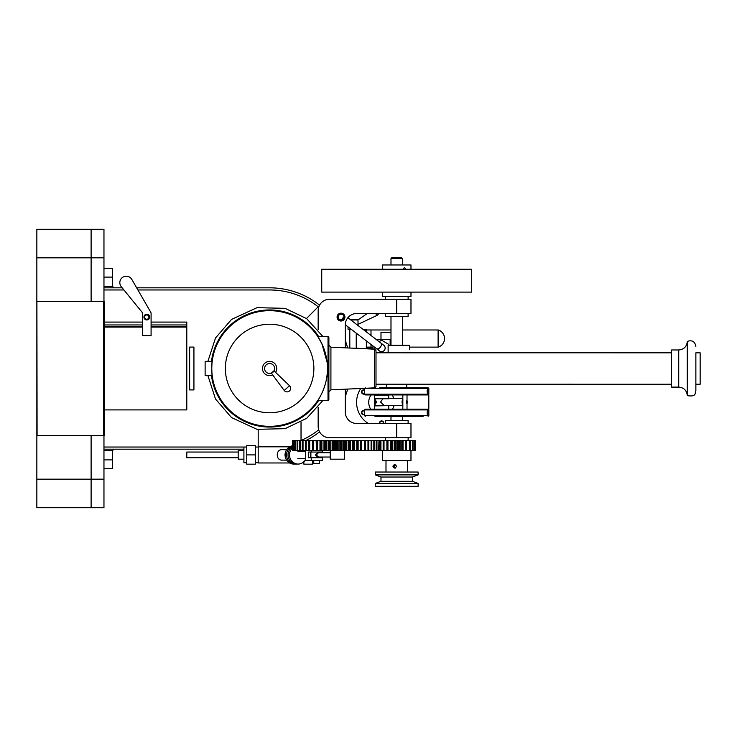 <?xml version="1.0" encoding="UTF-8"?>
<svg xmlns="http://www.w3.org/2000/svg" width="737" height="737" viewBox="0 0 737 737"><rect width="100%" height="100%" fill="white"/><g stroke="black" fill="none" stroke-linecap="round" stroke-linejoin="round"><path stroke-width="1.11" d="M103.963 479.17L91.112 479.17L91.112 435.613L91.112 507.729L91.112 479.17L36.85 479.17L36.85 507.729L103.963 507.729L103.963 435.613M36.85 257.83L103.963 257.83L103.963 229.271L91.112 229.271L91.112 257.83L91.112 229.271L36.85 229.271L36.85 479.17M91.112 257.83L91.112 301.387L91.112 257.83M103.963 257.83L103.963 301.387M103.963 468.456L112.531 468.456L112.531 450.611L113.959 449.183M103.963 449.183L243.91 449.183M319.582 305.155A80.683 80.683 0 0 0 269.613 287.817C274.219 287.909 274.219 287.909 269.613 287.817L136.658 287.817M122.185 287.817L103.963 287.817M113.959 287.817L112.531 286.389L103.963 286.389M103.963 268.544L112.531 268.544L112.531 286.389M103.963 289.963L123.927 289.963L103.963 289.963M137.902 289.963L269.613 289.963A78.537 78.537 0 0 1 318.191 306.795A78.537 78.537 0 0 0 269.613 289.963L137.902 289.963M318.706 429.809A78.537 78.537 0 0 1 301.028 440.486A78.537 78.537 0 0 0 318.706 429.809M243.91 447.037L103.963 447.037L246.766 447.037L243.91 447.037L243.91 462.744L246.766 462.744M305.791 440.615A80.683 80.683 0 0 0 319.582 431.845M345.294 396.451A80.683 80.683 0 0 0 347.624 389.072M347.624 347.938A80.683 80.683 0 0 0 345.294 340.549M146.801 314.948A2.147 2.147 0 0 1 148.662 318.163A2.147 2.147 0 0 1 144.949 318.163A2.147 2.147 0 0 1 146.801 314.948M255.334 447.037L258.19 447.037L255.334 447.037M193.932 347.081L189.649 347.081L189.649 389.919L193.932 389.919L193.932 347.081M142.517 313.824A2.856 2.856 0 0 0 141.882 312.018L121.218 286.638A6.43 6.43 0 0 1 122.628 277.324A6.43 6.43 0 0 1 131.812 279.415L150.707 312.147A2.856 2.856 0 0 1 151.085 313.575L151.085 335.657L142.517 335.657L142.517 313.824M146.801 319.95A2.856 2.856 0 0 1 144.332 315.666A2.856 2.856 0 0 1 149.279 315.666A2.856 2.856 0 0 1 146.801 319.95M289.65 462.974L258.19 462.974L258.19 429.56M301.028 440.615L301.028 422.089M327.449 368.509C327.845 386.068 317.748 400.827 317.693 400.633C317.748 400.827 327.845 386.068 327.449 368.509A57.836 57.836 0 0 0 269.613 310.664A57.836 57.836 0 0 0 211.777 368.491L212.265 382.77L213.564 382.779M327.099 362.226L321.866 343.728L317.702 336.376L328.02 336.376L328.011 400.633L328.868 399.776L328.877 368.509L328.877 337.233L328.02 336.376M211.777 368.491L212.265 354.211L213.527 354.386M240.695 318.412C243.118 317.067 243.118 317.067 240.695 318.412C243.118 317.067 243.118 317.067 240.695 318.412L238.862 319.517M298.531 318.421C300.908 319.84 300.908 319.84 298.531 318.421C300.908 319.84 300.908 319.84 298.531 318.421L296.661 317.38M298.522 418.588L300.355 417.483M239.986 418.165L242.565 419.62M219.737 339.223L217.461 343.506M219.727 397.768L217.452 393.484L219.727 397.768M212.219 361.351L205.126 361.351L205.126 375.63L212.219 375.63M269.613 426.336A57.836 57.836 0 0 1 219.525 339.582A57.836 57.836 0 0 1 319.692 339.582A57.836 57.836 0 0 1 269.613 426.336M313.879 368.5A44.266 44.266 0 0 1 269.613 412.766A44.266 44.266 0 0 1 225.347 368.5A44.266 44.266 0 0 1 269.613 324.234A44.266 44.266 0 0 1 313.879 368.5M328.877 341.369L328.877 339.232M374.636 349.172L374.636 387.846C374.884 388.261 375.336 387.782 375.999 386.418L375.999 350.6L374.636 349.172L330.922 347.182L328.877 345.036L328.868 391.973L330.913 389.836L330.922 347.182M695.866 384.244L700.15 384.244L700.15 352.83L695.866 352.83L695.866 390.721L695.866 352.83M678.731 349.974L678.731 387.1L671.591 387.1L671.591 349.974L678.731 349.974C683.936 349.467 686.792 346.611 687.299 341.406C692.034 339.803 694.89 341.452 695.866 346.353M678.731 387.1C683.927 387.607 686.783 390.463 687.299 395.668L687.299 341.406M103.622 435.613L103.622 301.387L104.682 301.387L104.682 435.613L36.905 435.613L36.905 301.387L37.09 435.613M103.622 301.387L37.09 301.387M151.085 322.087L186.793 322.087L186.793 326.371L151.085 326.371M142.517 326.371L104.682 326.371M104.682 322.087L142.517 322.087M186.793 326.371L186.793 409.91L104.682 409.91M318.163 329.752L318.163 310.664A11.424 11.424 0 0 1 329.586 299.24L396.699 299.24L396.699 313.52L396.699 299.24L410.979 299.24L410.979 313.52L356.717 313.52A11.424 11.424 0 0 0 345.294 324.943L345.294 347.836M318.163 407.248L318.163 426.336A11.424 11.424 0 0 0 329.586 437.76L396.699 437.76L396.699 423.48L356.717 423.48A11.424 11.424 0 0 1 345.294 412.057L345.294 389.182M341.01 313.17A3.925 3.925 0 0 1 344.409 319.057A3.925 3.925 0 0 1 337.61 319.057A3.925 3.925 0 0 1 341.01 313.17M396.699 437.76L396.699 423.48L410.979 423.48L410.979 437.76L396.699 437.76L408.123 437.76L408.123 440.615M428.225 412.766L427.736 414.913L427.119 412.766L427.736 410.629L428.225 412.766M428.114 409.201L365.285 409.201L364.575 409.91L428.833 409.91L428.114 409.201M379.712 409.201L374.949 409.201M374.949 416.341L423.102 416.341M411.679 416.341L402.411 416.341L402.411 420.624M428.225 391.347L427.736 393.494L427.119 391.347L427.736 389.21L428.225 391.347M365.285 387.782L364.575 388.491L428.833 388.491L428.114 387.782L379.712 387.782M388.583 394.921L428.114 394.921L428.833 394.203L364.575 394.203L365.285 394.921L388.583 394.921M401.527 257.83L391.706 257.83L390.988 258.549L402.411 258.549L401.527 257.83M427.736 389.21A2.147 0.553 -90 0 1 428.298 391.347A2.147 0.553 -90 0 1 427.736 393.494A2.147 0.553 -90 0 1 427.184 391.347A2.147 0.553 -90 0 1 427.736 389.21M427.736 410.629A2.147 0.553 -90 0 1 428.298 412.766A2.147 0.553 -90 0 1 427.736 414.913A2.147 0.553 -90 0 1 427.184 412.766A2.147 0.553 -90 0 1 427.736 410.629M409.551 349.255L409.551 345.294L388.132 345.294L388.132 352.802M395.603 468.069L393.936 466.318L395.133 464.632M394.645 464.559C396.902 465.729 396.902 466.899 394.645 468.069C392.452 466.899 392.452 465.729 394.645 464.559M375.28 483.454L418.119 483.454L418.119 486.309L375.28 486.309L375.28 483.454L380.992 481.307L412.407 481.307L418.119 483.454M380.992 481.307L380.992 477.023L412.407 477.023L418.119 474.886L418.119 472.03L375.28 472.03L375.28 474.886L418.119 474.886M382.42 450.611L382.42 460.607L410.979 460.607L410.979 450.611M391.19 450.611L387.948 450.611L387.948 440.615L391.31 440.615L391.31 450.611L391.19 440.615M390.37 440.615L390.37 450.611M386.897 450.611L384.014 450.611L384.014 440.615L386.897 440.615L386.897 450.611L387.948 450.611M383.157 450.611L380.937 450.611L380.937 440.615L383.157 440.615L383.157 450.611L384.014 450.611M380.329 450.611L379.758 450.611L379.758 440.615L380.329 440.615L380.329 450.611L380.937 450.611M414.784 450.611L414.784 440.615L415.253 440.615L415.253 450.611L413.07 450.611L413.07 440.615L414.47 440.615L414.47 450.611M410.251 450.611L410.251 440.615L412.462 440.615L412.462 450.611L406.502 450.611L406.502 440.615L409.394 440.615L409.394 450.611M403.038 450.611L402.089 450.611L402.089 440.615L403.038 440.615L403.038 450.611L406.502 450.611M403.038 440.615L405.451 440.615L405.451 450.611M399.205 450.611L397.307 450.611L397.307 440.615L399.205 440.615L399.205 450.611L402.089 450.611M398.21 440.615L398.21 450.611M399.205 440.615L400.919 440.615L400.919 450.611M415.253 450.611L415.253 440.615M412.462 450.611L413.07 450.611M396.091 450.611L392.489 450.611L392.489 440.615L396.091 440.615L396.091 450.611L397.307 450.611M391.31 450.611L392.489 450.611M396.091 440.615L397.307 440.615M400.919 440.615L402.089 440.615M405.451 440.615L406.502 440.615M409.394 440.615L410.251 440.615M412.462 440.615L413.07 440.615M380.329 440.615L380.937 440.615M383.157 440.615L384.014 440.615M386.897 440.615L387.948 440.615M395.198 440.615L395.198 450.611M394.203 440.615L394.203 450.611M391.31 440.615L392.489 440.615M402.918 269.254L404.447 267.503L405.866 269.254M382.42 269.254L382.42 264.97L410.979 264.97L410.979 269.254M410.979 292.101L410.979 296.385L382.42 296.385L382.42 292.101M471.671 292.101L321.737 292.101L321.737 269.254L471.671 269.254L471.671 292.101M345.202 440.615L348.122 440.615L348.122 450.611L345.202 450.611L345.202 440.615L343.589 440.615L343.589 450.611L340.955 450.611L340.955 440.615L343.589 440.615M346.252 450.611L346.252 440.615M345.202 450.611L344.732 450.611L344.732 440.615M349.384 440.615L352.535 440.615L352.535 450.611L349.237 450.611L349.237 440.615L349.384 450.611M350.379 450.611L350.379 440.615M352.535 450.611L353.613 450.611L353.613 440.615L356.763 440.615L356.763 450.611L353.613 450.611L353.613 440.615L352.535 440.615M354.35 450.611L354.35 440.615M357.795 440.615L360.78 440.615L360.78 450.611L357.795 450.611L357.795 440.615L356.763 440.615M358.127 450.611L358.127 440.615M361.747 440.615L364.539 440.615L364.539 450.611L361.747 450.611L361.747 440.615L360.78 440.615M365.423 440.615L367.984 440.615L367.984 450.611L365.423 450.611L365.423 440.615L364.539 440.615M368.795 440.615L371.089 440.615L371.089 450.611L368.795 450.611L368.795 440.615L367.984 440.615M371.807 440.615L373.816 440.615L373.816 450.611L371.807 450.611L371.807 440.615L371.089 440.615M374.433 440.615L376.137 440.615L376.137 450.611L374.433 450.611L374.433 440.615L373.816 440.615M376.653 440.615L378.035 440.615L378.035 450.611L376.653 450.611L376.653 440.615L376.137 440.615M378.431 440.615L379.472 440.615L379.472 450.611L378.431 450.611L378.035 440.615M292.515 440.615L292.515 450.611L292.478 440.615L292.994 440.615L292.994 450.611L292.589 440.615M293.952 440.615L293.952 450.611L293.188 450.611L293.188 440.615L295.38 440.615L295.38 450.611L294.266 450.611L294.266 440.615M297.251 440.615L297.251 450.611L295.804 450.611L295.804 440.615L299.563 440.615L299.563 450.611L297.794 450.611L297.794 440.615M302.281 440.615L302.281 450.611L300.208 450.611L300.208 440.615L305.376 440.615L305.376 450.611L303.027 450.611L303.027 440.615M308.821 440.615L308.821 450.611L306.205 450.611L306.205 440.615L312.562 440.615L312.562 450.611L312.543 440.615M312.543 450.611L309.724 450.611L309.724 440.615M316.145 440.615L316.569 450.611L316.145 440.615L312.562 440.615M316.145 450.611L313.538 450.611L313.538 440.615M319.978 440.615L320.807 440.615L320.807 450.611L319.978 450.611L319.978 440.615L316.569 440.615M319.978 450.611L317.61 450.611L317.61 440.615M323.985 440.615L325.21 440.615L325.21 450.611L323.985 450.611L323.985 440.615L320.807 440.615M323.985 450.611L321.885 450.611L321.885 440.615M328.131 440.615L329.734 440.615L329.734 450.611L328.131 450.611L328.131 440.615L325.21 440.615M329.19 450.611L329.19 440.615M328.131 450.611L326.334 450.611L326.334 440.615M332.378 440.615L334.349 440.615L334.349 450.611L332.378 450.611L332.378 440.615L329.734 440.615M333.446 450.611L333.446 440.615M332.378 450.611L330.885 450.611L330.885 440.615M336.671 440.615L338.983 440.615L338.983 450.611L336.671 450.611L336.671 440.615L334.349 440.615M337.739 450.611L337.739 440.615M336.671 450.611L335.501 450.611L335.501 440.615M349.237 440.615L348.122 440.615M300.208 440.615L299.563 440.615M306.205 440.615L305.376 440.615M340.955 450.611L340.135 450.611L340.135 440.615L338.983 440.615M340.135 440.615L340.955 440.615M340.135 450.611L338.983 450.611M335.501 450.611L334.349 450.611M330.885 450.611L329.734 450.611M326.334 450.611L325.21 450.611M321.885 450.611L320.807 450.611M317.61 450.611L316.569 450.611M313.538 450.611L312.562 450.611M309.724 450.611L308.821 450.611M306.205 450.611L305.376 450.611L305.376 460.607L322.318 460.607L322.318 457.751L318.31 457.751L322.318 457.751L322.318 457.032M303.027 450.611L302.281 450.611M300.208 450.611L299.563 450.611M297.794 450.611L297.251 450.611M376.653 450.611L376.137 450.611M374.433 450.611L373.816 450.611M371.807 450.611L371.089 450.611M368.795 450.611L367.984 450.611M365.423 450.611L364.539 450.611M361.747 450.611L360.78 450.611M357.795 450.611L356.763 450.611M349.237 450.611L348.122 450.611M342.023 450.611L342.023 440.615M344.732 450.611L343.589 450.611M379.877 423.48A1.76 1.76 0 0 1 381.582 421.297A1.76 1.76 0 0 1 383.286 423.48M364.575 414.194A1.76 1.76 0 0 1 362.143 411.799A1.76 1.76 0 0 1 364.575 411.2M364.575 393.484A1.76 1.76 0 0 1 361.895 391.992A1.76 1.76 0 0 1 364.575 390.499M379.481 423.48A2.147 2.147 0 0 1 381.582 420.91A2.147 2.147 0 0 1 383.682 423.48M364.575 414.627A2.147 2.147 0 0 1 361.563 412.223A2.147 2.147 0 0 1 364.575 410.758M364.575 393.927A2.147 2.147 0 0 1 362.079 390.536A2.147 2.147 0 0 1 364.575 390.057M360.789 388.473A24.994 24.994 0 0 0 368.251 423.48M376.275 339.508L390.149 339.508L390.149 345.294L390.988 344.971M373.014 349.098L373.014 346.003M407.69 402.061L407.017 403.489A1.428 0.599 90 0 1 406.419 402.061A1.428 0.599 90 0 1 407.017 400.633L407.69 402.061M402.835 409.201L402.835 394.921L428.814 394.921L428.814 409.201M402.835 399.049A5.712 5.187 90 0 0 402.061 402.061A5.712 5.187 90 0 0 402.835 405.064M375.299 402.061L375.741 400.633L376.487 402.061L375.741 403.489L375.299 402.061M388.012 405.626L375.161 405.626L375.161 398.772M382.936 398.772L380.578 402.061L384.272 405.626L402.835 405.626M388.721 405.626L374.442 405.912L374.442 398.772L388.721 398.772M388.721 398.487L388.721 395.207L374.442 395.207L374.442 398.772M374.442 405.912L374.442 409.201M388.721 409.201L388.721 405.912M274.127 370.637L271.161 373.254M274.256 371.07L289.54 385.746L284.206 390.453L271.575 373.429M272.911 372.249A5.002 5.002 0 0 1 264.712 369.486A5.002 5.002 0 0 1 271.207 363.765A5.002 5.002 0 0 1 272.911 372.249M272.699 374.94A7.14 7.14 0 0 1 262.51 369.255A7.14 7.14 0 0 1 271.262 361.554A7.14 7.14 0 0 1 275.61 372.369M385.276 313.52L385.276 316.376L408.123 316.376L408.123 313.52M385.276 437.76L385.276 440.615M385.276 423.48L385.276 420.624L408.123 420.624L408.123 423.48M366.713 332.175L366.353 329.568L366.713 330.775L364.428 330.416M366.713 348.813L366.713 341.176L366.713 347.118L370.997 347.118L370.997 344.465L370.997 347.118L373.014 347.118M349.808 329.697L349.578 348.03M364.916 330.793L366.353 330.793L366.353 331.899M366.353 340.899L366.353 348.794M363.323 329.568L366.353 329.568M357.252 348.38A3.574 3.565 0 0 1 359.352 348.472A3.574 3.565 180 0 0 357.252 348.38M370.997 335.464L370.997 329.983L370.997 335.464M380.992 339.508L380.992 332.424L390.988 332.47M390.988 345.22L390.278 345.266M402.411 329.983L438.11 329.983L438.11 347.118L409.551 347.118M438.11 329.927L438.11 347.173M347.873 317.721L383.756 345.248A3.574 3.574 0 0 1 382.07 351.613A3.574 3.574 0 0 1 378.145 349.043M388.381 345.294L388.381 344.151L381.582 340.227L379.085 341.664M387.008 352.802L388.215 352.102M374.783 347.367L374.783 349.181M367.229 313.52L357.989 319.95L358.025 325.505M350.775 319.95L358.025 319.95L357.307 319.232L349.845 319.232M348.03 326.841L348.03 329.227L351.144 329.227M375.732 313.52L376.8 315.51A3.574 3.574 0 0 0 378.625 313.52M342.816 314.745A2.856 2.856 0 0 1 342.171 319.646A2.856 2.856 0 0 1 338.246 316.634A2.856 2.856 0 0 1 342.816 314.745M383.756 345.248A3.574 3.574 0 0 1 384.419 350.25A3.574 3.574 0 0 1 379.408 350.913L376.377 348.583A3.574 2.294 127.5 0 0 380.366 347.145A3.574 2.294 127.5 0 0 380.725 342.917M343.249 314.174A3.574 3.574 0 0 0 337.537 316.542A3.574 3.574 0 0 0 342.447 320.309A3.574 3.574 0 0 0 343.249 314.174L344.345 315.021M319.959 452.748L318.264 452.039L315.39 454.895L318.264 457.751L319.959 457.032M318.513 457.032L316.302 454.895L318.467 452.748L330.222 452.748M311.235 450.611L311.235 452.039L308.306 452.039L308.306 457.751L318.218 457.751L310.885 457.751L310.885 452.039L322.318 452.039L322.318 452.748M344.501 450.611L344.501 459.179L330.222 459.179L330.222 450.611M311.235 452.039L322.318 452.039L322.318 450.611M310.885 452.896A3.574 3.353 90 0 0 310.885 456.885M319.462 460.607L319.462 463.462L313.75 463.462L313.75 460.607M243.91 459.179L238.198 459.179L238.198 450.611L243.91 450.611M289.65 446.815L258.19 446.815M312.451 460.607L312.451 464.172L303.884 464.172L303.884 461.694M255.334 445.618L246.766 445.618L246.766 454.895L255.334 454.895L255.334 445.618M246.766 454.895L246.766 464.172L255.334 464.172L255.334 454.895M238.198 457.751L186.793 457.751L186.793 452.039L238.198 452.039M286.647 460.128L282.078 460.128C275.638 460.524 275.638 449.257 282.078 449.662L286.647 449.662M285.302 452.951A6.154 5.776 90 0 0 285.302 456.829M295.915 464.024A9.166 8.614 -90 0 1 295.178 464.061A9.166 8.614 -90 0 1 286.675 456.35A9.166 8.614 -90 0 1 292.478 446.189M295.178 464.061L293.713 464.061A9.166 8.614 -90 0 1 285.127 455.558A9.166 8.614 -90 0 1 292.478 445.821M305.376 459.814A9.166 8.614 -90 0 1 298.107 464.061A9.166 8.614 -90 0 1 290.037 458.092A9.166 8.614 -90 0 1 292.478 447.967M298.107 464.061L296.642 464.061A9.166 8.614 -90 0 1 288.305 457.18A9.166 8.614 -90 0 1 292.478 446.871M103.963 450.611L112.531 450.611M103.963 459.888L112.531 459.888M103.963 277.112L112.531 277.112M104.682 324.943L142.517 324.943M151.085 324.943L186.793 324.943M104.682 327.09L142.517 327.09M151.085 327.09L186.793 327.09M211.501 361.351A58.545 58.545 0 0 1 212.265 356.708M212.836 354.211A58.545 58.545 0 0 1 318.559 336.376M318.55 400.633A58.545 58.545 0 0 1 212.827 382.77M212.265 380.283A58.545 58.545 0 0 1 211.501 375.63M428.833 409.91L428.833 415.622L364.575 415.622L365.285 416.341M371.098 394.921A12.851 12.851 0 0 0 370.711 409.201M392.452 409.201A12.851 12.851 0 0 0 394.009 405.626M393.844 398.487A12.851 12.851 0 0 0 392.075 394.921M407.017 403.489L407.017 409.201M407.017 394.921L407.017 400.633M341.922 319.738A2.856 1.833 127.5 0 1 343.93 317.113M316.302 454.895L315.39 454.895M311.235 457.751L311.235 460.607M374.636 387.846L330.913 389.836M317.693 400.633L328.011 400.633M671.591 352.83L375.999 352.802M671.591 384.244L375.999 384.217M687.299 395.668C697.303 397.059 694.466 392.849 695.866 390.721M207.908 361.351L215.499 338.007L231.538 319.416L257.01 307.67L285.062 308.333L306.675 318.651L322.778 336.376M322.769 400.633L306.666 418.358L285.062 428.667L257.01 429.33L231.538 417.584L215.49 398.993L207.908 375.63M364.575 409.91L364.575 415.622M428.833 415.622L428.114 416.341M364.575 388.491L364.575 394.203M428.833 388.491L428.833 394.203M402.411 345.294L402.411 316.376M402.411 264.97L402.411 258.549M390.988 345.294L390.988 316.376M390.988 264.97L390.988 258.549M406.695 387.782L406.695 384.217M386.704 387.782L386.704 384.217M390.988 416.341L390.988 420.624M407.414 472.03L407.414 460.607M385.995 472.03L385.995 460.607M412.407 481.307L412.407 477.023M380.992 477.023L375.28 474.886M402.209 440.615L402.209 450.611M320.779 450.611L320.779 440.615M324.999 450.611L324.999 440.615M384.272 398.487L402.835 398.487M284.123 390.334A3.574 3.574 0 0 0 289.429 391.006A3.574 3.574 0 0 0 289.438 385.654M408.123 299.24L408.123 296.385M385.276 299.24L385.276 296.385M390.988 329.983L366.713 329.983M366.713 348.343L373.014 347.809M438.147 347.164A9.001 9.001 0 0 0 438.147 329.936M349.808 329.227L349.808 348.039M356.238 333.133L356.238 348.334M357.97 324.372L376.8 315.51M306.481 318.504L319.314 305.671M345.294 346.51L346.031 347.864M345.294 324.75L376.377 348.583M340.365 320.964L338.9 319.84M318.467 457.032L330.222 457.032M297.868 458.46L305.376 458.46M297.868 451.32L305.376 451.32M302.548 462.744L303.884 462.744M255.334 462.744L258.19 462.744M312.451 462.744L313.75 462.744"/></g></svg>
